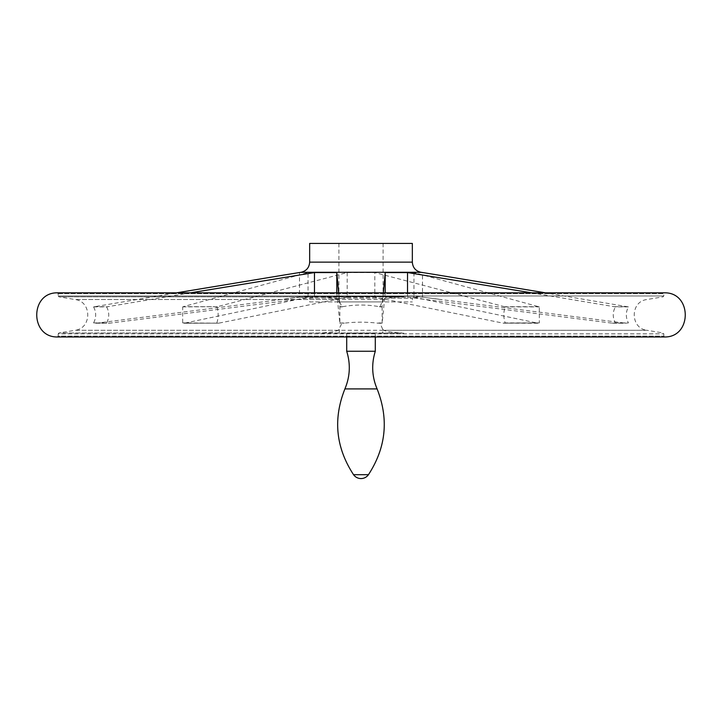<?xml version="1.0" encoding="UTF-8"?>
<svg xmlns="http://www.w3.org/2000/svg" width="722" height="722" viewBox="0 0 722 722"><rect width="100%" height="100%" fill="white"/><g stroke="black" fill="none" stroke-linecap="round" stroke-linejoin="round"><path stroke-width="0.54" stroke-dasharray="3.61 2.71" d="M403.842 333.158L382.678 333.158L382.678 329.277L383.644 330.288C386.983 331.669 393.048 332.562 401.829 332.968L58.933 332.968L401.829 332.968M403.842 296.643L401.829 296.832C393.066 297.238 387.001 298.132 383.644 299.522L382.678 300.523L382.678 296.643L403.842 296.643L320.171 296.832C328.952 297.238 335.017 298.132 338.356 299.522L342.093 306.886L342.643 306.688C354.863 304.494 367.101 304.494 379.357 306.688L379.907 306.886L382.678 300.523M383.355 292.825L382.118 306.886L379.907 306.886M183.189 306.688L182.675 306.886L182.675 322.914L184.543 323.158L308.041 297.193L308.041 272.564L183.189 306.688L217.385 306.688L347.192 272.564L374.808 272.564L505.156 306.886C503.387 312.238 503.387 317.581 505.156 322.914L503.207 323.158L374.808 297.193L374.808 272.564M183.957 323.221L218.793 323.158L183.957 323.221M285.804 274.73L299.513 272.564L299.513 297.193L96.658 323.158L93.58 322.914C96.378 317.581 96.378 312.238 93.58 306.886L176.646 292.825L545.354 292.825L628.42 306.886C625.622 312.247 625.622 317.59 628.42 322.914L625.342 323.158L422.487 297.193L422.487 272.564L436.196 274.73M336.804 292.825L339.836 323.158L339.882 306.886L338.645 292.825M382.678 329.277L379.907 322.914L377.651 323.158C366.541 321.841 355.441 321.841 344.349 323.158L339.882 322.914L342.093 322.914L338.356 330.288C334.999 331.669 328.934 332.562 320.171 332.968M413.959 272.564L413.959 297.193L538.043 323.221L503.207 323.158L539.325 322.914L539.325 306.886L413.959 272.564L422.487 272.564M628.42 306.886L615.37 306.886L531.536 292.825M539.325 322.914L505.156 322.914M190.464 292.825L106.63 306.886L93.58 306.886M182.675 306.886L217.385 306.688M106.63 306.886C109.455 312.247 109.455 317.59 106.63 322.914L109.735 323.158L314.467 297.193L314.467 292.825M336.804 297.193L314.467 297.193M382.118 306.886L382.164 323.158L385.196 292.825M379.907 322.914L382.164 323.158L377.651 323.158L382.146 323.221M407.533 292.825L407.533 297.193L385.196 297.193M407.533 297.193L612.265 323.158L615.37 322.914C612.545 317.581 612.545 312.238 615.37 306.886M413.959 297.193L422.487 297.193M309.666 301.904L412.334 301.904L309.666 301.904L309.666 298.231L412.334 298.231L309.666 298.231L307.364 296.191L414.636 296.191L307.364 296.191L283.484 299.143M412.334 243.422L309.666 243.422M338.907 243.422L383.093 243.422L338.907 243.422L338.907 301.904L383.093 301.904L338.907 301.904M615.37 322.914L628.42 322.914M93.58 322.914L106.63 322.914M347.192 272.564L347.192 297.193L218.793 323.158L182.675 322.914M664.727 336.975L57.273 336.975L58.193 336.091L663.807 336.091L58.193 336.091L58.193 333.844L663.807 333.844L58.193 333.844L58.933 332.968L75.052 330.288L338.356 330.288M664.727 292.825L57.273 292.825L58.193 293.71L58.193 295.957L663.807 295.957L58.193 295.957L58.933 296.832L320.171 296.832M346.704 351.262L375.296 351.262M346.704 333.158L346.704 336.975L375.296 336.975L375.296 333.158L346.704 333.158L375.296 333.158M382.678 333.158L318.158 333.158M339.322 300.523L339.322 296.643L318.158 296.643M339.322 296.643L382.678 296.643M342.093 322.914L344.349 323.158L339.854 323.221M342.093 306.886L339.882 306.886M505.156 306.886L539.325 306.886M216.844 322.914C218.613 317.581 218.613 312.238 216.844 306.886M347.192 297.193L374.808 297.193M299.513 272.564L308.041 272.564M299.513 297.193L308.041 297.193M401.829 296.832L58.933 296.832L75.052 299.522L338.356 299.522M383.644 299.522L75.052 299.522C91.983 301.354 91.983 328.447 75.052 330.288L646.948 330.288L663.067 332.968L663.807 333.844L663.807 336.091L664.691 336.975M379.357 306.688L382.128 306.688M614.503 306.688L627.571 306.688M94.429 306.688L107.497 306.688M412.334 262.14L309.666 262.14M420.971 272.284L301.029 272.284M612.265 323.158L625.342 323.158M96.658 323.158L109.735 323.158M58.193 293.71L663.807 293.71L58.193 293.71M344.908 388.905L377.092 388.905M353.545 474.688L368.455 474.688M339.322 333.158L339.322 329.277M383.644 330.288L646.948 330.288C630.008 328.447 630.017 301.354 646.948 299.522L663.067 296.832L663.807 295.957L663.807 293.71L664.691 292.825M538.811 306.688L504.615 306.688M339.872 306.688L342.643 306.688M438.516 299.143L414.392 296.182L412.334 298.231L412.334 301.904M414.392 296.182L307.608 296.182L414.392 296.182M383.093 243.422L383.093 301.904M613.24 323.221L626.317 323.221M95.683 323.221L108.76 323.221"/><path stroke-width="1.08" d="M664.655 336.975L57.273 336.975C29.909 337.237 29.909 292.563 57.273 292.825L664.727 292.825L57.309 292.825L176.646 292.825L285.804 274.73M338.645 292.825L336.804 272.564L314.467 272.564L190.464 292.825M336.804 292.825L336.804 272.564M436.196 274.73L545.354 292.825L664.655 292.825M314.467 292.825L314.467 272.564M385.196 292.825L385.196 272.564L383.355 292.825M407.533 292.825L407.533 272.564L385.196 272.564M531.536 292.825L407.533 272.564M309.666 262.14L412.334 262.14L412.334 243.422L309.666 243.422L309.666 262.14C309.26 267.627 306.381 271.012 301.029 272.284L420.971 272.284L438.516 275.1M368.455 474.688L353.545 474.688A9.097 9.097 0 0 0 368.455 474.688C386.089 447.577 388.968 418.986 377.092 388.905C371.92 376.577 371.316 364.032 375.296 351.262L346.704 351.262L346.704 336.975L57.309 336.975L664.691 336.975L375.296 336.975L375.296 351.262M377.092 388.905L344.908 388.905C332.932 418.995 335.811 447.595 353.545 474.688M412.334 262.14C412.74 267.627 415.619 271.012 420.971 272.284M664.727 336.975C692.091 337.246 692.1 292.563 664.727 292.825M344.908 388.905C350.08 376.577 350.684 364.032 346.704 351.262M301.029 272.284L283.484 275.1"/></g></svg>
